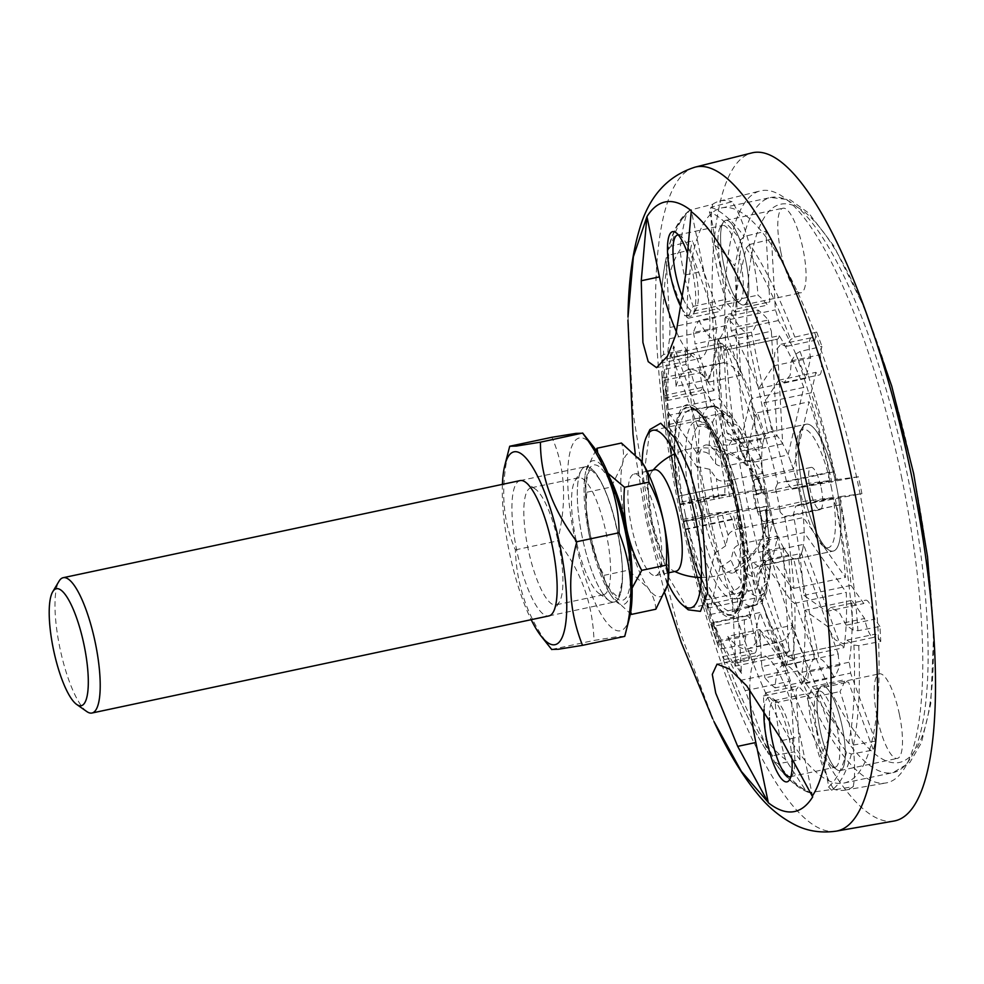 <?xml version="1.0" encoding="UTF-8"?>
<svg xmlns="http://www.w3.org/2000/svg" width="984" height="984" viewBox="0 0 984 984"><rect width="100%" height="100%" fill="white"/><g stroke="black" fill="none" stroke-linecap="round" stroke-linejoin="round"><path stroke-width="0.74" stroke-dasharray="4.92 3.69" d="M836.351 485.444A64.858 16.74 78 0 1 833.19 551.089A64.858 16.74 78 0 1 828.331 549.712A64.858 16.74 78 0 1 803.067 489.86A64.858 16.74 78 0 1 802.341 427.45A64.858 16.74 78 0 1 806.228 424.215A64.858 16.74 78 0 1 836.351 485.444A64.858 16.74 78 0 1 833.19 551.089A64.858 16.74 78 0 1 803.067 489.86A64.858 16.74 78 0 1 806.228 424.215A64.858 16.74 78 0 1 836.351 485.444M831.16 486.465A60.528 15.621 78 0 1 823.669 546.44A60.528 15.621 78 0 1 800.09 490.586A60.528 15.621 78 0 1 799.414 432.333A60.528 15.621 78 0 1 831.16 486.465M764.445 521.495A21.623 5.584 78 0 1 754.507 501.065A21.623 5.584 78 0 1 755.564 479.183A21.623 5.584 78 0 1 755.675 479.171A21.623 5.584 78 0 1 761.874 487.043A21.623 5.584 78 0 1 765.601 499.601A21.623 5.584 78 0 1 767.114 511.729A21.623 5.584 78 0 1 764.556 521.471A21.623 5.584 78 0 1 764.445 521.495M821.173 487.793A21.623 5.584 78 0 1 820.115 509.663A21.623 5.584 78 0 1 810.078 489.257A21.623 5.584 78 0 1 811.136 467.375A21.623 5.584 78 0 1 821.173 487.793M732.465 573.069A65.424 16.888 78 0 1 702.416 511.237A65.424 16.888 78 0 1 705.934 444.965A65.424 16.888 78 0 1 707.176 444.965A65.424 16.888 78 0 1 735.712 505.505A65.424 16.888 78 0 1 734.261 572.417A65.424 16.888 78 0 1 732.465 573.069M667.767 582.922A90.799 23.431 78 0 1 648.505 522.172A90.799 23.431 78 0 1 642.158 462.406M820.053 729.747A43.234 11.156 -102 0 0 836.892 769.648A43.234 11.156 -102 0 0 842.242 726.807A43.234 11.156 -102 0 0 819.574 688.136A43.234 11.156 -102 0 0 820.053 729.747A43.234 11.156 -102 0 0 840.139 770.57A43.234 11.156 -102 0 0 842.242 726.807A43.234 11.156 -102 0 0 822.169 685.983A43.234 11.156 -102 0 0 820.053 729.747M817.077 730.46A38.917 10.037 -102 0 0 832.23 766.376A38.917 10.037 -102 0 0 835.158 767.2A38.917 10.037 -102 0 0 837.052 727.816A38.917 10.037 -102 0 0 818.983 691.088A38.917 10.037 -102 0 0 816.646 693.019A38.917 10.037 -102 0 0 817.077 730.46M790.915 776.499A38.917 10.037 -102 0 0 792.538 774.814A38.917 10.037 -102 0 0 792.108 737.373A38.917 10.037 -102 0 0 776.954 701.457A38.917 10.037 -102 0 0 774.039 700.633A38.917 10.037 -102 0 0 769.414 717.889M792.034 759.611A43.234 11.156 -102 0 0 789.131 738.098A43.234 11.156 -102 0 0 772.292 698.185A43.234 11.156 -102 0 0 764.076 709.427M723.634 264.13A43.234 11.156 -102 0 0 740.472 304.031A43.234 11.156 -102 0 0 745.823 261.19A43.234 11.156 -102 0 0 723.154 222.532A43.234 11.156 -102 0 0 723.634 264.13A43.234 11.156 -102 0 0 743.719 304.954A43.234 11.156 -102 0 0 745.823 261.19A43.234 11.156 -102 0 0 725.737 220.367A43.234 11.156 -102 0 0 723.634 264.13M720.657 264.856A38.917 10.037 -102 0 0 735.811 300.76A38.917 10.037 -102 0 0 738.726 301.596A38.917 10.037 -102 0 0 740.62 262.211A38.917 10.037 -102 0 0 722.551 225.471A38.917 10.037 -102 0 0 720.226 227.415A38.917 10.037 -102 0 0 720.657 264.856M683.24 298.841A38.917 10.037 -102 0 0 693.781 311.141A38.917 10.037 -102 0 0 696.119 309.197A38.917 10.037 -102 0 0 695.676 271.756A38.917 10.037 -102 0 0 680.522 235.84A38.917 10.037 -102 0 0 678.357 234.967M681.777 308.361A43.234 11.156 -102 0 0 693.191 314.08A43.234 11.156 -102 0 0 692.711 272.482A43.234 11.156 -102 0 0 687.238 252.617M733.646 493.304A19.028 4.908 -102 0 0 729.759 485.37L678.222 496.317L679.083 500.93A19.028 4.908 -102 0 1 680.522 504.583L733.646 493.304L764.691 489.183L701.961 501.754A102.151 26.359 -102 0 0 703.621 510.229A102.151 26.359 -102 0 0 705.466 518.679L768.196 506.12L737.151 510.229A19.028 4.908 -102 0 1 736.672 518.74A194.561 50.209 -102 0 0 756.831 589.145L772.551 521.643L737.41 529.109C732.354 530.438 729.279 532.529 728.185 535.37L725.761 545.751A93.394 24.108 78 0 1 717.52 516.293M790.287 585.824A188.313 48.597 78 0 1 791.099 600.781L763.166 561.064A102.151 26.359 -102 0 0 762.354 546.108L790.287 585.824L793.891 588.37A194.561 50.209 78 0 0 784.592 516.526L780.558 512.59A19.028 4.908 -102 0 1 779.119 508.925L832.243 497.633L801.185 501.754L765.245 509.97A93.394 24.108 78 0 1 769.316 539.982L765.54 509.958L757.692 511.766A102.151 26.359 -102 0 0 756.032 503.279A102.151 26.359 -102 0 0 754.187 494.829L761.739 493.046L756.302 493.747L751.099 475.161L753.498 463.599A93.394 24.108 78 0 1 761.739 493.046L753.498 463.599C753.646 461.029 751.407 460.082 746.794 460.746L744.753 461.127A102.151 26.359 -102 0 0 739.488 446.748L741.542 446.379L748.172 447.929L738.025 428.224A93.394 24.108 78 0 1 748.234 449.221L745.909 460.93L752.944 462.394L788.073 454.928L803.793 387.413A194.561 50.209 -102 0 0 779.291 335.692L727.754 346.639A194.561 50.209 78 0 1 752.268 398.372L803.793 387.413M737.139 425.285L729.87 422.37L727.803 422.714A102.151 26.359 -102 0 0 722.207 414.756L724.286 414.412L731.038 416.613L716.18 406.527L722.994 413.329A93.394 24.108 78 0 1 732.428 420.266L733.375 437.572L734.95 441.422L741.961 443.366L777.102 435.9L771.382 331.227L738.689 338.164A19.028 4.908 78 0 1 735.565 326.959L768.258 320.009A194.561 50.209 -102 0 0 758.074 309.997L725.38 316.946A194.561 50.209 78 0 1 735.565 326.959M716.18 406.527L711.407 406.81A102.151 26.359 -102 0 0 708.96 406.773A102.151 26.359 -102 0 0 706.967 407.401L709.058 407.081C713.818 406.675 716.992 408.95 718.554 413.92L722.613 433.501C724.15 438.593 727.459 440.857 732.551 440.303L767.692 432.837L746.954 332.703L714.273 339.652A71.77 18.524 78 0 1 699.034 320.44L731.715 313.49A194.561 50.209 -102 0 0 726.106 325.593L693.425 332.531A194.561 50.209 78 0 1 699.034 320.44M693.425 332.531A19.028 4.908 78 0 1 694.987 343.957L727.668 337.008L764.457 437.572L729.316 445.039C724.175 445.666 720.559 443.833 718.492 439.541L712.416 422.911C710.091 418.581 706.635 416.736 702.035 417.364L699.944 417.708A102.151 26.359 -102 0 0 697.853 426.675L699.944 426.33C704.569 425.74 708.037 427.597 710.325 431.89L716.401 448.519C718.468 452.812 722.071 454.645 727.225 454.018L762.366 446.552L725.589 345.987A19.028 4.908 -102 0 1 725.429 346.024A19.028 4.908 -102 0 1 721.985 343.281A194.561 50.209 -102 0 0 719.636 398.569L761.739 458.421A64.858 16.74 -102 0 0 762.551 473.378L720.46 413.526A194.561 50.209 -102 0 0 729.759 485.37M761.739 458.421L726.598 465.887C721.444 466.699 717.779 465.949 715.602 463.612L709.132 454.411C706.992 452.148 703.474 451.361 698.579 452.062L696.487 452.456A102.151 26.359 -102 0 0 697.299 467.412L699.403 467.019L709.944 469.368L716.426 478.568C718.591 480.905 722.256 481.656 727.41 480.844L762.551 473.378M801.185 501.754A64.858 16.74 -102 0 0 799.574 493.267A64.858 16.74 -102 0 0 797.68 484.817L828.737 480.709A19.028 4.908 -102 0 1 829.204 472.197A194.561 50.209 -102 0 0 809.057 401.792L793.338 469.294A64.858 16.74 -102 0 0 788.073 454.928M764.691 489.183A64.858 16.74 -102 0 0 766.302 497.67A64.858 16.74 -102 0 0 768.196 506.12M764.457 437.572A64.858 16.74 -102 0 0 762.366 446.552M722.994 413.329L727.053 432.923L732.736 439.467L736.991 439.713L772.132 432.247A64.858 16.74 -102 0 0 769.463 432.037A64.858 16.74 -102 0 0 767.692 432.837M727.754 346.639L724.974 349.997A19.028 4.908 -102 0 1 724.212 350.439A19.028 4.908 -102 0 1 723.855 350.464L776.979 339.185L782.698 443.858A64.858 16.74 -102 0 0 777.102 435.9M782.698 443.858L747.557 451.324L739.808 448.372L738.025 428.224M793.338 469.294L758.197 476.76C753.277 477.548 750.903 476.625 751.075 473.981A73.505 18.967 78 0 1 756.61 493.722L797.68 484.817M734.679 663.511A19.028 4.908 -102 0 1 735.442 663.068A19.028 4.908 -102 0 1 735.786 663.044L788.91 651.752L783.178 547.079L748.049 554.546C743.08 556.058 740.497 559.146 740.288 563.82L741.235 581.126C740.804 585.923 738.357 588.973 733.892 590.265L731.838 590.806A102.151 26.359 -102 0 0 737.434 598.764L741.518 673.425A188.313 48.597 78 0 1 734.679 663.511L735.06 666.193A194.561 50.209 78 0 1 710.546 614.471L709.722 611.556A188.313 48.597 78 0 1 704.47 597.19L705.294 600.105A194.561 50.209 78 0 1 685.577 531.594A194.561 50.209 78 0 1 685.135 529.699L684.151 525.358A188.313 48.597 78 0 1 681.506 513.156A188.313 48.597 78 0 1 679.39 502.529A188.313 48.597 78 0 1 679.083 500.93M741.518 673.425L727.803 636.353L759.783 629.563L761.813 666.66L794.506 659.711A19.028 4.908 -102 0 1 797.618 670.928A194.561 50.209 -102 0 0 807.815 680.94L775.121 687.877A71.77 18.524 78 0 1 781.8 665.762L814.481 658.813A71.77 18.524 -102 0 0 807.815 680.94M791.099 600.781L794.703 603.327A194.561 50.209 78 0 1 792.354 658.604L788.43 656.402A188.313 48.597 78 0 1 785.945 667.533L760.497 632.023A142.68 36.826 78 0 1 747.926 648.764A142.68 36.826 78 0 1 727.803 636.353M754.187 494.829L775.613 491.988A19.028 4.908 -102 0 1 775.503 488.15A188.313 48.597 78 0 1 778.135 500.352A188.313 48.597 78 0 1 780.558 512.59M893.989 821.037A341.559 88.154 78 0 1 736.167 498.396A341.559 88.154 78 0 1 751.997 152.877M688.259 609.822L668.468 577.005L651.961 521.299L645.16 465.912L649.944 429.504M791.407 360.833L820.004 354.744L821.935 346.442L800.078 351.485L795.896 353.957L791.407 360.833L790.164 375.248L784.174 382.432L778.738 380.242L763.99 402.825A211.855 54.674 78 0 1 786.56 481.865L792.181 489.171L858.417 476.773A301.129 77.724 78 0 1 860.201 485.235A301.129 77.724 78 0 1 861.923 493.697L795.687 506.096L793.375 514.755A211.855 54.674 78 0 1 803.866 595.394L826.609 611.421L830.447 607.682L839.057 612.06L846.154 625.197L853.079 630.067L857.913 630.732L879.93 626.476A301.129 77.724 78 0 1 880.754 641.433L858.737 645.689L853.891 645.024L846.966 640.154L843.325 643.844L834.949 639.661L827.433 626.377L804.691 610.351A211.855 54.674 78 0 1 801.985 672.244L805.342 682.724L848.675 743.191L853.448 745.036L875.452 741.087A301.129 77.724 78 0 1 873.361 750.054L851.369 754.015L846.584 752.157L830.902 730.276A268.989 69.421 78 0 1 820.508 754.839C825.01 767.385 827.667 778.073 828.479 786.917L831.677 790.226L853.226 786.659A301.129 77.724 78 0 1 844.826 790.164A301.129 77.724 78 0 1 833.78 789.229L809.069 792.637L805.379 789.967L785.515 759.476A268.989 69.421 78 0 1 765.761 738.91L774.629 762.489C786.327 778.43 797.815 788.479 809.082 792.637M805.379 789.967A297.131 76.691 78 0 1 774.224 761.751L778.184 763.707L799.98 759.783A301.129 77.724 78 0 1 794.383 751.825L772.588 755.749L768.627 753.793L745.257 690.682L740.337 680.411A211.855 54.674 78 0 1 712.834 622.528L718.049 640.867C723.867 657.472 725.368 662.724 722.539 656.635L724.15 662.293C738.603 700.546 753.535 731.26 768.947 754.421L768.627 753.793A297.131 76.691 78 0 1 724.126 662.22L727.533 663.068L749.193 658.862A301.129 77.724 78 0 1 743.941 644.495L722.281 648.702L718.861 647.841L717.274 642.257C711.826 625.713 710.325 620.461 712.797 626.5L707.582 608.149A211.855 54.674 78 0 1 685.885 532.898A211.855 54.674 78 0 1 685.012 529.109L682.933 519.466L707.459 514.165A301.129 77.724 78 0 1 705.676 505.702A301.129 77.724 78 0 1 703.954 497.228L679.427 502.529L679.698 504.066L678.197 496.219A211.855 54.674 78 0 1 667.706 415.58L664.926 395.31L664.876 398.249L700.153 390.746A19.028 4.908 -102 0 0 702.096 387.413L714.851 405.556A211.855 54.674 -102 0 0 725.343 486.207A19.028 4.908 -102 0 0 724.95 494.448L703.954 497.228M901.455 476.502A302.642 78.105 78 0 1 885.994 782.956A302.642 78.105 78 0 1 746.143 497.068A302.642 78.105 78 0 1 760.177 190.921A302.642 78.105 78 0 1 901.455 476.502M713.966 721.543L677.767 625.984L649.809 517.375L633.118 413.169L628.001 316.934M740.534 240.059L744.187 236.48L765.909 231.154L769.771 301.916A19.028 4.908 -102 0 0 769.414 301.94A19.028 4.908 -102 0 0 767.52 305.089A211.855 54.674 -102 0 0 757.926 295.151A71.77 18.524 -102 0 0 732.096 201.708L710.952 207.267L709.378 211.831C712.231 220.65 714.101 231.83 714.987 245.348A268.989 69.421 78 0 1 734.74 265.914L740.534 240.059A297.131 76.691 78 0 0 709.378 211.831M671.002 246.172L668.173 249.641L669.6 274.548A268.989 69.421 78 0 1 680.005 249.985C681.383 236.197 683.474 224.5 686.291 214.881L689.157 210.711L690.694 209.949L712.65 204.278A71.77 18.524 -102 0 0 725.872 299.394A211.855 54.674 -102 0 0 720.792 311.288A19.028 4.908 -102 0 0 717.52 308.816A19.028 4.908 -102 0 0 717.373 308.853L692.515 240.883L671.002 246.172A300.329 77.515 78 0 1 690.694 209.949M689.157 210.711C679.895 217.722 672.933 230.379 668.271 248.669L668.173 249.641A297.131 76.691 78 0 1 686.291 214.881M663.634 354.498L660.867 356.774L661.715 362.948L661.937 359.972L692.244 353.527A19.028 4.908 -102 0 0 690.313 356.86L685.135 349.504L663.634 354.498A300.329 77.515 78 0 1 668.911 255.139L690.424 249.85L715.282 317.832A19.028 4.908 -102 0 0 716.733 328.717A211.855 54.674 -102 0 0 714.04 390.599L701.272 372.456A19.028 4.908 -102 0 0 692.244 353.527M660.854 356.675L660.867 356.774A297.131 76.691 78 0 1 666.082 258.62L666.143 257.796C660.879 283.761 659.108 316.713 660.854 356.675M690.313 356.86L661.715 362.948C662.011 356.725 662.81 362.53 664.102 380.353L666.881 400.623A211.855 54.674 78 0 1 669.587 338.742L670.03 327.451L666.082 258.62L668.911 255.139M702.096 387.413L664.926 395.31C664.926 401.226 664.139 395.433 662.527 377.905L661.679 371.657C664.212 410.328 669.587 451.189 677.804 494.239L677.804 494.239A297.131 76.691 78 0 1 661.691 371.731L664.458 369.455L685.946 364.461L691.125 371.817A19.028 4.908 -102 0 0 700.153 390.746M685.885 532.898L687.385 539.343C696.438 577.989 706.93 614.176 718.886 647.903L718.861 647.841A297.131 76.691 78 0 1 687.385 539.343L687.385 539.343A297.131 76.691 78 0 1 682.933 519.466M749.783 244.438L746.13 248.005L730.116 319.48L731.235 330.575A211.855 54.674 78 0 1 758.738 388.459L773.473 365.863L774.974 351.337L780.902 344.228L786.154 346.454L790.644 339.578L794.826 337.118L816.683 332.075L814.752 340.378A19.028 4.908 -102 0 0 811.37 337.746A19.028 4.908 -102 0 0 810.656 357.967L805.884 378.434A211.855 54.674 -102 0 0 778.381 320.55A19.028 4.908 -102 0 0 775.367 309.874L771.505 239.112L749.783 244.438A300.329 77.515 78 0 1 794.826 337.118M746.598 615.972L711.481 623.426L712.797 626.5L749.968 618.604A19.028 4.908 -102 0 0 746.598 615.972A19.028 4.908 -102 0 0 745.872 636.181L743.941 644.495M754.507 653.179L724.039 659.661L722.539 656.635L751.136 650.559A19.028 4.908 -102 0 0 754.507 653.179A19.028 4.908 -102 0 0 755.22 632.97L759.992 612.503A211.855 54.674 -102 0 0 787.495 670.387A19.028 4.908 -102 0 0 790.509 681.063L794.383 751.825M669.6 274.548L684.692 315.803A19.028 4.908 78 0 1 684.839 315.753A19.028 4.908 78 0 1 688.111 318.226A211.855 54.674 78 0 1 693.179 306.344A71.77 18.524 78 0 1 680.005 249.985M714.987 245.348A71.77 18.524 78 0 1 725.233 302.1A211.855 54.674 78 0 1 734.827 312.039A19.028 4.908 78 0 1 736.733 308.89A19.028 4.908 78 0 1 737.09 308.865L734.74 265.914M785.515 759.476A71.77 18.524 78 0 1 775.269 702.724A211.855 54.674 78 0 1 765.675 692.785A19.028 4.908 78 0 1 763.769 695.946A19.028 4.908 78 0 1 763.424 695.971L765.761 738.91M830.902 730.276L815.822 689.021A19.028 4.908 78 0 1 815.662 689.071A19.028 4.908 78 0 1 812.403 686.598A211.855 54.674 78 0 1 807.323 698.48A71.77 18.524 78 0 1 820.508 754.839M678.222 496.317A194.561 50.209 78 0 1 668.923 424.473L669.366 427.683A188.313 48.597 78 0 1 668.542 412.726L668.111 409.516A194.561 50.209 78 0 1 670.448 354.24L721.985 343.281M668.111 409.516L719.636 398.569M670.448 354.24L671.223 357.118A19.028 4.908 -102 0 0 672.318 357.315A19.028 4.908 -102 0 0 672.466 357.278L725.589 345.987M685.135 529.699L736.672 518.74M705.294 600.105L756.831 589.145M735.06 666.193L786.585 655.246A19.028 4.908 -102 0 1 788.553 651.777A19.028 4.908 -102 0 1 788.91 651.752M670.03 327.451L715.282 317.832M669.587 338.742L716.733 328.717M666.881 400.623L714.04 390.599M664.102 380.353L701.272 372.456M662.527 377.905L691.125 371.817M667.706 415.58L714.851 405.556M678.197 496.219L725.343 486.207M679.698 504.066L724.95 494.448M707.459 514.165L728.455 511.385A19.028 4.908 -102 0 0 732.158 519.085A211.855 54.674 -102 0 0 754.74 598.137L749.968 618.604M683.204 521.003L728.455 511.385M685.012 529.109L732.158 519.085M707.582 608.149L754.74 598.137M717.274 642.257L745.872 636.181M749.193 658.862L751.136 650.559M718.049 640.867L755.22 632.97M712.834 622.528L759.992 612.503M740.337 680.411L787.495 670.387M745.257 690.682L790.509 681.063M875.452 741.087L850.594 673.105A19.028 4.908 -102 0 0 849.143 662.22A211.855 54.674 -102 0 0 851.836 600.338L864.604 618.481A19.028 4.908 -102 0 0 873.632 637.398A19.028 4.908 -102 0 0 875.563 634.065L880.754 641.433M805.342 682.724L850.594 673.105M801.985 672.244L849.143 662.22M804.691 610.351L851.836 600.338M827.433 626.377L864.604 618.481M846.966 640.154L875.563 634.065M879.93 626.476L874.751 619.108A19.028 4.908 -102 0 0 865.723 600.191A19.028 4.908 -102 0 0 863.78 603.524L851.025 585.382A211.855 54.674 -102 0 0 840.533 504.731A19.028 4.908 -102 0 0 840.939 496.489L861.923 493.697M846.154 625.197L874.751 619.108M826.609 611.421L863.78 603.524M803.866 595.394L851.025 585.382M793.375 514.755L840.533 504.731M795.687 506.096L840.939 496.489M858.417 476.773L837.433 479.552A19.028 4.908 -102 0 0 833.719 471.84A211.855 54.674 -102 0 0 811.148 392.8L815.908 372.333A19.028 4.908 -102 0 0 819.278 374.966A19.028 4.908 -102 0 0 820.004 354.744M792.181 489.171L837.433 479.552M786.56 481.865L833.719 471.84M763.99 402.825L811.148 392.8M778.738 380.242L815.908 372.333M786.154 346.454L814.752 340.378M773.473 365.863L810.656 357.967M758.738 388.459L805.884 378.434M731.235 330.575L778.381 320.55M730.116 319.48L775.367 309.874M792.354 658.604L843.891 647.656A194.561 50.209 -102 0 0 846.24 592.368L804.149 532.516L769.008 539.982L763.19 544.349L770.128 554.939A93.394 24.108 78 0 1 768.934 577.448L762.858 560.831L762.489 557.67L768.381 551.852L803.51 544.386L840.299 644.951A19.028 4.908 -102 0 1 840.447 644.901A19.028 4.908 -102 0 1 843.891 647.656M794.703 603.327L846.24 592.368M788.43 656.402A19.028 4.908 -102 0 0 787.335 656.193A19.028 4.908 -102 0 0 787.175 656.242L840.299 644.951M784.592 516.526L836.117 505.567A19.028 4.908 -102 0 1 832.243 497.633M793.891 588.37L845.428 577.411A194.561 50.209 -102 0 0 836.117 505.567M752.268 398.372L749.931 401.952A188.313 48.597 78 0 1 755.183 416.318L757.52 412.739A194.561 50.209 78 0 1 777.68 483.144L829.204 472.197M757.52 412.739L809.057 401.792M775.503 488.15L777.68 483.144M775.613 491.988L828.737 480.709M684.151 525.358A19.028 4.908 -102 0 0 684.028 521.52L737.151 510.229M710.546 614.471L762.083 603.524A194.561 50.209 -102 0 0 786.585 655.246M668.923 424.473L720.46 413.526M776.979 339.185A19.028 4.908 -102 0 0 777.323 339.16A19.028 4.908 -102 0 0 779.291 335.692M697.853 426.675L672.466 357.278M705.466 518.679L684.028 521.52M704.47 597.19L714.901 552.393A102.151 26.359 -102 0 0 720.153 566.759L722.231 566.255L731.026 560.117L733.437 549.736C734.531 546.895 737.606 544.804 742.662 543.476L777.803 536.009L762.083 603.524M725.761 545.751L716.979 551.889L714.901 552.393M720.153 566.759L709.722 611.556M735.786 663.044L731.838 590.806M770.128 554.939L770.607 556.28L765.195 560.572L763.166 561.064M807.089 672.293A194.561 50.209 78 0 1 801.48 684.397L834.161 677.447A194.561 50.209 -102 0 0 839.77 665.344L807.089 672.293A19.028 4.908 78 0 1 805.515 660.867L838.208 653.929L801.431 553.365L766.29 560.831L760.767 565.222L760.767 569.798L766.844 586.427L766.954 590.695L761.739 595.271L759.709 595.812A102.151 26.359 -102 0 0 761.801 586.833L763.83 586.304L769.267 580.732L768.934 577.448M761.801 586.833L787.175 656.242M762.379 529.577L760.115 510.659A73.505 18.967 78 0 1 762.834 530.77L762.379 529.577L768.184 525.025L803.325 517.559L845.428 577.411M779.119 508.925L757.692 511.766M769.316 539.982L762.834 530.77M769.771 541.188L764.371 545.616L762.354 546.108M697.299 467.412L669.366 427.683M680.522 504.583L701.961 501.754M748.234 449.221L748.172 447.929M739.488 446.748L749.931 401.952M723.855 350.464L727.803 422.714M668.542 412.726L696.487 452.456M755.183 416.318L744.753 461.127M731.715 313.49A71.77 18.524 -102 0 0 746.954 332.703M725.233 302.1L757.926 295.151M693.179 306.344L725.872 299.394M688.111 318.226L720.792 311.288M684.692 315.803L717.373 308.853M737.09 308.865L769.771 301.916M734.827 312.039L767.52 305.089M725.38 316.946A71.77 18.524 78 0 1 718.701 339.062L751.395 332.125A71.77 18.524 -102 0 0 758.074 309.997M706.967 407.401L698.726 367.622L719.156 363.281A142.68 36.826 -102 0 0 708.025 379.603L694.987 343.957M714.273 339.652L719.156 363.281M671.223 357.118A188.313 48.597 78 0 1 673.708 345.974L687.595 383.944L708.025 379.603M673.708 345.974L676.033 386.392L687.595 383.944L699.944 417.708M722.207 414.756L720.288 379.615L740.718 375.273L738.689 338.164M732.428 420.266L731.038 416.613M751.395 332.125L772.132 432.247M740.718 375.273A142.68 36.826 -102 0 0 723.597 362.69L718.701 339.062M723.597 362.69L703.166 367.032L711.407 406.81M727.668 337.008A19.028 4.908 -102 0 0 726.106 325.593M768.258 320.009A19.028 4.908 -102 0 0 771.382 331.227M775.121 687.877A194.561 50.209 78 0 1 764.937 677.878L797.618 670.928M799.98 759.783L796.105 689.021A19.028 4.908 -102 0 0 796.462 688.997A19.028 4.908 -102 0 0 798.368 685.836A211.855 54.674 -102 0 0 807.962 695.786A71.77 18.524 -102 0 0 833.78 789.229M763.424 695.971L796.105 689.021M775.269 702.724L807.962 695.786M765.675 692.785L798.368 685.836M853.226 786.659A71.77 18.524 -102 0 0 840.004 691.531A211.855 54.674 -102 0 0 845.084 679.649A19.028 4.908 -102 0 0 848.356 682.121A19.028 4.908 -102 0 0 848.503 682.084L873.361 750.054M807.323 698.48L840.004 691.531M812.403 686.598L845.084 679.649M815.822 689.021L848.503 682.084M801.48 684.397A71.77 18.524 78 0 0 786.241 665.172L818.922 658.222A71.77 18.524 -102 0 1 834.161 677.447M761.813 666.66A19.028 4.908 78 0 1 764.937 677.878M737.434 598.764L739.488 598.223C743.966 596.894 746.413 593.844 746.831 589.084L745.884 571.778C746.093 567.104 748.676 564.016 753.646 562.504L788.774 555.038L794.506 659.711M814.481 658.813L793.756 558.691L758.615 566.157C753.732 567.731 751.591 571.15 752.206 576.427L756.265 596.009C756.757 601.249 754.765 604.631 750.275 606.144L748.246 606.697A102.151 26.359 -102 0 0 751.419 606.587A102.151 26.359 -102 0 0 752.674 606.107L756.167 605.012L760.706 595.418L756.647 575.837L760.029 566.907L763.055 565.566L798.184 558.1L818.922 658.222M759.783 629.563A142.68 36.826 -102 0 0 776.905 642.134L781.8 665.762M776.905 642.134L756.475 646.476L748.246 606.697M805.515 660.867L792.489 625.234L772.059 629.576L759.709 595.812M752.674 606.107L760.915 645.885L781.345 641.543A142.68 36.826 -102 0 0 792.489 625.234M786.241 665.172L781.345 641.543M838.208 653.929A19.028 4.908 -102 0 0 839.77 665.344M756.475 646.476A142.68 36.826 -102 0 0 759.476 646.316A142.68 36.826 -102 0 0 760.915 645.885M785.945 667.533L772.059 629.576L760.497 632.023M718.123 340.083L708.738 382.063L720.288 379.615L718.123 340.083A188.313 48.597 78 0 1 724.974 349.997M703.166 367.032A142.68 36.826 -102 0 0 700.165 367.192A142.68 36.826 -102 0 0 698.726 367.622M685.946 364.461A301.129 77.724 78 0 1 685.135 349.504M690.424 249.85A301.129 77.724 78 0 1 692.515 240.883M712.65 204.278A301.129 77.724 78 0 1 719.636 201.08A301.129 77.724 78 0 1 732.096 201.708M765.909 231.154A301.129 77.724 78 0 1 771.505 239.112M816.683 332.075A301.129 77.724 78 0 1 821.935 346.442M772.551 521.643A64.858 16.74 -102 0 0 777.803 536.009M783.178 547.079A64.858 16.74 -102 0 0 788.774 555.038M793.756 558.691A64.858 16.74 -102 0 0 796.425 558.9A64.858 16.74 -102 0 0 798.184 558.1M801.431 553.365A64.858 16.74 -102 0 0 803.51 544.386M804.149 532.516A64.858 16.74 -102 0 0 803.325 517.559M676.033 386.392A142.68 36.826 78 0 1 688.615 369.652A142.68 36.826 78 0 1 708.738 382.063M812.698 796.88L800.226 736.622A86.469 22.312 -102 0 0 760.066 654.987A86.469 22.312 -102 0 0 749.759 689.575M676.561 332.137A86.469 22.312 -102 0 0 699.587 358.533A86.469 22.312 -102 0 0 703.794 271.006L691.321 210.748M642.392 479.946A51.881 13.395 78 0 1 660.362 535.763A51.881 13.395 78 0 1 655.627 575.566A51.881 13.395 78 0 1 647.3 569.687A51.881 13.395 78 0 1 629.329 513.869A51.881 13.395 78 0 1 634.065 474.067A51.881 13.395 78 0 1 642.392 479.946M676.057 571.224A51.881 13.395 78 0 1 673.216 570.745A51.881 13.395 78 0 1 667.73 565.345A51.881 13.395 78 0 1 648.493 496.6A51.881 13.395 78 0 1 652.084 471.311A51.881 13.395 78 0 1 654.495 469.725M603.18 594.188A69.175 17.86 78 0 1 579.219 519.773A69.175 17.86 78 0 1 585.529 466.699A69.175 17.86 78 0 1 596.636 474.534A69.175 17.86 78 0 1 620.584 548.961A69.175 17.86 78 0 1 614.287 602.024A69.175 17.86 78 0 1 603.18 594.188M86.789 711.555A69.175 17.86 78 0 1 80.873 705.184A69.175 17.86 78 0 1 58.339 639.821A69.175 17.86 78 0 1 59.077 581.138M607.94 473.292L604.594 469.061A73.505 18.967 78 0 1 609.711 477.658M631.925 582.184A73.505 18.967 78 0 1 630.412 593.696L632.109 588.088M595.861 450.02L585.738 471.557A73.505 18.967 78 0 1 585.947 470.721A73.505 18.967 78 0 1 604.594 469.061L597.743 452.911M630.719 611.851L630.412 593.696A73.505 18.967 78 0 1 613.032 598.186A73.505 18.967 78 0 1 611.556 596.193L630.4 613.659M589.219 535.124A73.505 18.967 78 0 1 585.738 471.557C584.188 479.626 584.558 486.526 586.821 492.258C585.615 506.157 586.415 520.438 589.219 535.124C592.749 550.413 597.682 563.82 604.028 575.357C604.434 582.319 606.943 589.268 611.556 596.193A73.505 18.967 78 0 1 589.219 535.124M586.821 492.258L611.175 487.08L622.515 463.747C624.065 455.678 623.696 448.778 621.433 443.046M604.028 575.357L628.382 570.179C629.6 556.28 628.788 542 625.984 527.313C622.466 512.024 617.522 498.617 611.175 487.08M655.848 609.219C655.442 602.245 652.933 595.308 648.321 588.383L628.382 570.179M666.955 586.808A73.505 18.967 78 0 1 648.321 588.383A73.505 18.967 78 0 1 625.984 527.313A73.505 18.967 78 0 1 622.515 463.747A73.505 18.967 78 0 1 639.883 459.257L639.797 459.147M520.499 480.524A69.175 17.86 -102 0 0 516.784 550.609A69.175 17.86 -102 0 0 548.555 615.984M531.249 487.818A59.815 15.437 -102 0 0 530.942 487.867A59.815 15.437 -102 0 0 528.15 548.998A59.815 15.437 -102 0 0 555.505 604.939A59.815 15.437 -102 0 0 555.812 604.889A59.815 15.437 -102 0 0 559.392 601.9A59.815 15.437 -102 0 0 558.481 543.168A59.815 15.437 -102 0 0 535.431 489.134A59.815 15.437 -102 0 0 531.249 487.818M578.924 477.683A59.815 15.437 -102 0 0 578.629 477.732A59.815 15.437 -102 0 0 575.037 480.721A59.815 15.437 -102 0 0 575.96 539.453A59.815 15.437 -102 0 0 599.01 593.487A59.815 15.437 -102 0 0 603.18 594.803A59.815 15.437 -102 0 0 603.487 594.754A59.815 15.437 -102 0 0 606.279 533.623A59.815 15.437 -102 0 0 578.924 477.683M585.874 466.637A69.175 17.86 -102 0 0 581.384 470.155A69.175 17.86 -102 0 0 582.442 538.076A69.175 17.86 -102 0 0 609.096 600.56A69.175 17.86 -102 0 0 613.93 602.085A69.175 17.86 -102 0 0 617.657 532.012A69.175 17.86 -102 0 0 585.874 466.637M593.254 446.441A98.572 25.436 -102 0 0 579.92 437.855A98.572 25.436 -102 0 0 574.607 537.719A98.572 25.436 -102 0 0 619.883 630.867A98.572 25.436 -102 0 0 629.588 617.399M624.717 636.377L618.112 636.55L593.979 640.449C592.737 602.995 580.609 569.81 557.571 540.905C567.141 502.012 565.246 467.462 551.901 437.277M509.712 446.244C500.143 485.137 502.024 519.675 515.382 549.871C516.612 587.325 528.752 620.51 551.79 649.415L551.778 649.588M551.79 649.415L593.979 640.449M515.382 549.871L557.571 540.905M502.418 484.362A98.572 25.436 -102 0 0 531.176 619.686M780.841 251.978A43.234 11.156 -102 0 0 800.914 292.802A43.234 11.156 -102 0 0 803.018 249.038A43.234 11.156 -102 0 0 782.944 208.214A43.234 11.156 -102 0 0 780.841 251.978M899.45 714.655A43.234 11.156 78 0 1 897.334 758.406A43.234 11.156 78 0 1 877.261 717.594A43.234 11.156 78 0 1 879.364 673.831A43.234 11.156 78 0 1 899.45 714.655M707.508 505.456A293.995 75.879 78 0 1 721.826 207.895A293.995 75.879 78 0 1 858.368 485.481A293.995 75.879 78 0 1 844.051 783.043A293.995 75.879 78 0 1 707.508 505.456M799.574 493.267A64.858 16.74 78 0 1 796.425 558.9A64.858 16.74 78 0 1 766.302 497.67A64.858 16.74 78 0 1 769.463 432.037A64.858 16.74 78 0 1 799.574 493.267M741.382 506.071A86.469 22.312 78 0 1 736.733 593.672A86.469 22.312 78 0 1 697.016 511.951A86.469 22.312 78 0 1 701.666 424.35A86.469 22.312 78 0 1 741.382 506.071M738.406 506.797A90.799 23.431 78 0 1 733.99 598.69A90.799 23.431 78 0 1 691.826 512.971A90.799 23.431 78 0 1 696.241 421.066A90.799 23.431 78 0 1 738.406 506.797M685.258 514.103A103.148 26.617 78 0 1 690.645 409.639A103.148 26.617 78 0 1 738.184 507.092A103.148 26.617 78 0 1 733.523 611.408A103.148 26.617 78 0 1 685.258 514.103M746.794 460.746A102.029 26.334 78 0 1 756.216 494.398M729.87 422.37A102.029 26.334 78 0 1 741.542 446.379M713.498 406.49A102.029 26.334 78 0 1 724.286 414.412M702.035 417.364A102.029 26.334 78 0 1 709.058 407.081M698.579 452.062A102.029 26.334 78 0 1 699.944 426.33M704.052 501.311A102.029 26.334 78 0 1 699.403 467.019M729.562 496.649A64.858 16.74 78 0 1 727.41 480.844M726.598 465.887A64.858 16.74 78 0 1 727.225 454.018M729.316 445.039A64.858 16.74 78 0 1 732.551 440.303M736.991 439.713A64.858 16.74 78 0 1 741.961 443.366M747.557 451.324A64.858 16.74 78 0 1 752.944 462.394M758.197 476.76A64.858 16.74 78 0 1 762.538 492.283M736.524 507.498A105.743 27.294 78 0 1 730.829 614.619A105.743 27.294 78 0 1 682.269 514.693A105.743 27.294 78 0 1 687.951 407.573A105.743 27.294 78 0 1 736.524 507.498M737.569 507.338A108.732 28.056 78 0 1 733.055 617.177A108.732 28.056 78 0 1 684.064 525.112A108.732 28.056 78 0 1 681.777 514.73A108.732 28.056 78 0 1 680.559 508.593A108.732 28.056 78 0 1 688.443 404.522A108.732 28.056 78 0 1 737.569 507.338M736.721 507.473A106.493 27.491 78 0 1 730.989 615.357A106.493 27.491 78 0 1 682.072 514.718A106.493 27.491 78 0 1 687.804 406.835A106.493 27.491 78 0 1 736.721 507.473M836.351 831.123A339.443 87.601 78 0 1 679.501 510.475A339.443 87.601 78 0 1 695.245 167.095M839.967 498.359A300.329 77.515 78 0 1 857.913 630.732M858.737 645.689A300.329 77.515 78 0 1 853.448 745.036M851.369 754.015A300.329 77.515 78 0 1 831.677 790.226M811.419 792.919A300.329 77.515 78 0 1 778.184 763.707M772.588 755.749A300.329 77.515 78 0 1 727.533 663.068M722.281 648.702A300.329 77.515 78 0 1 685.909 518.765M710.952 207.267A300.329 77.515 78 0 1 744.187 236.48M682.404 501.828A300.329 77.515 78 0 1 664.458 369.455M679.427 502.529A297.131 76.691 78 0 1 677.804 494.239L678.972 500.352M846.584 752.157A297.131 76.691 78 0 1 828.479 786.917M853.891 645.024A297.131 76.691 78 0 1 848.675 743.191M835.342 499.269A297.131 76.691 78 0 1 853.079 630.067M800.078 351.485A300.329 77.515 78 0 1 836.461 481.422M795.896 353.957A297.131 76.691 78 0 1 831.824 482.344M746.13 248.005A297.131 76.691 78 0 1 790.644 339.578M715.602 463.612A73.505 18.967 78 0 1 716.401 448.519M727.053 432.923A73.505 18.967 78 0 1 733.375 437.572M738.972 445.518A73.505 18.967 78 0 1 745.823 459.614M719.144 498.691A73.505 18.967 78 0 1 716.426 478.568M766.044 509.22A64.858 16.74 78 0 1 768.184 525.025M763.658 545.726A73.505 18.967 78 0 1 762.858 560.831M769.008 539.982A64.858 16.74 78 0 1 768.381 551.852M760.767 569.798A73.505 18.967 78 0 1 756.647 575.837M766.29 560.831A64.858 16.74 78 0 1 763.055 565.566M758.615 566.157A64.858 16.74 78 0 1 753.646 562.504M752.206 576.427A73.505 18.967 78 0 1 745.884 571.778M748.049 554.546A64.858 16.74 78 0 1 742.662 543.476M740.288 563.82A73.505 18.967 78 0 1 733.437 549.736M737.41 529.109A64.858 16.74 78 0 1 733.068 513.587M728.185 535.37A73.505 18.967 78 0 1 722.662 515.616M718.492 439.541A73.505 18.967 78 0 1 722.613 433.501M709.132 454.411A93.394 24.108 78 0 1 710.325 431.89M714.015 499.368A93.394 24.108 78 0 1 709.944 469.368M766.844 586.427A93.394 24.108 78 0 1 760.706 595.418M756.265 596.009A93.394 24.108 78 0 1 746.831 589.084M741.235 581.126A93.394 24.108 78 0 1 731.026 560.117M712.416 422.911A93.394 24.108 78 0 1 718.554 413.92M759.722 511.323A102.029 26.334 78 0 1 764.371 545.616M765.195 560.572A102.029 26.334 78 0 1 763.83 586.304M761.739 595.271A102.029 26.334 78 0 1 754.716 605.554M750.275 606.144A102.029 26.334 78 0 1 739.488 598.223M733.892 590.265A102.029 26.334 78 0 1 722.231 566.255M716.979 551.889A102.029 26.334 78 0 1 707.558 518.236M782.046 740.485L800.226 736.622M685.627 274.868L703.794 271.006M630.375 563.082A69.175 17.86 78 0 1 611.347 592.454A69.175 17.86 78 0 1 585.689 500.807A69.175 17.86 78 0 1 604.803 472.8A69.175 17.86 78 0 1 616.058 495.727M756.536 495.038A293.995 75.879 78 0 1 770.853 197.477A293.995 75.879 78 0 1 907.396 475.051A293.995 75.879 78 0 1 893.078 772.625A293.995 75.879 78 0 1 756.536 495.038M766.93 493.009A285.348 73.64 78 0 1 782.28 203.946A285.348 73.64 78 0 1 913.349 473.612A285.348 73.64 78 0 1 897.998 762.686A285.348 73.64 78 0 1 766.93 493.009M823.669 546.44L828.331 549.712M764.556 521.471L820.115 509.663M652.933 430.279L696.241 421.066C697.717 420.303 700.559 420.857 704.765 422.739L712.81 430.242L721.223 443.907C729.55 460.623 736.315 481.348 741.53 506.071C748.984 542.873 748.959 570.708 745.454 583.34C740.718 595.172 736.905 600.289 733.99 598.69L690.682 607.891M832.23 766.376L836.892 769.648M790.214 776.757L835.158 767.2M792.538 774.814L789.611 779.697M735.811 300.76L740.472 304.031M693.781 311.141L738.726 301.596M696.119 309.197L693.191 314.08M708.96 406.773L690.645 409.639C700.091 404.559 726.155 452 736.438 507.51C742.871 539.49 745.085 566.231 743.08 587.731C738.91 614.065 734.187 610.363 733.523 611.408L751.419 606.587M769.463 432.037L806.228 424.215L769.463 432.037M679.39 502.529L685.577 531.594M844.826 790.164L885.994 782.956M672.318 357.315L725.429 346.024M735.442 663.068L788.553 651.777M843.325 643.844L873.632 637.398M830.447 607.682L865.723 600.191M784.174 382.432L819.278 374.966M780.902 344.228L811.37 337.746M787.335 656.193L840.447 644.901M724.212 350.439L777.323 339.16M684.839 315.753L717.52 308.816M736.733 308.89L769.414 301.94M763.769 695.946L796.462 688.997M815.662 689.071L848.356 682.121M747.926 648.764L759.476 646.316M688.615 369.652L700.165 367.192M732.736 439.467L734.95 441.422M739.808 448.372L745.909 460.942M762.489 557.67L763.19 544.349M760.029 566.907L760.767 565.222M770.595 556.28L769.267 580.732M766.942 590.695C765.134 597.103 761.542 601.876 756.167 605.012M717.274 664.077L760.066 654.987M656.808 367.622L699.587 358.533M635.27 454.104L646.23 520.155L664.815 593.18M719.636 201.08L760.177 190.921M796.425 558.9L833.19 551.089L796.425 558.9M680.522 235.84L675.873 232.581M677.607 235.016L722.551 225.471M720.226 227.415L723.154 222.532M776.954 701.457L772.292 698.185M774.039 700.633L818.983 691.088M816.646 693.019L819.574 688.136M734.261 572.417A69.175 69.175 0 0 0 767.114 511.729M761.874 487.043A69.175 69.175 0 0 0 707.176 444.965M755.564 479.183L811.136 467.375M799.414 432.333L802.341 427.45M590.511 470.057C591.31 471.041 588.604 465.875 586.021 484.768C584.963 499.06 586.612 516.575 590.966 537.326L597.632 561.987C601.913 574.779 606.292 584.398 610.793 590.831L617.522 596.919C618.087 599.502 619.563 594.619 621.949 582.282C625.172 554.189 610.978 494.116 597.177 476.158C588.051 465.739 591.544 471.68 590.511 470.057M655.627 575.566L668.776 572.774M673.216 570.745A64.858 64.858 0 0 0 674.766 571.495M701.395 577.51A64.858 64.858 0 0 0 766.807 509.122A64.858 64.858 0 0 0 675.086 453.673M548.912 615.923L614.287 602.024M520.155 480.586L585.529 466.699M653.204 469.995A64.858 64.858 0 0 0 652.084 471.311M634.065 474.067L647.201 471.274M578.629 477.732L530.942 487.867M599.01 593.487L609.096 600.56M575.037 480.721L581.384 470.155M603.487 594.754L555.812 604.889M535.431 489.134L525.333 482.062M559.392 601.9L553.057 612.466M743.719 304.954L800.914 292.802M840.139 770.57L897.334 758.406M721.826 207.895L770.853 197.477L790.275 199.9L808.7 213.048L833.62 245.582L864.592 308.25M844.051 783.043L893.078 772.625L909.905 762.428L921.418 742.76L930.79 703.621L933.668 633.315M822.169 685.983L879.364 673.831M725.737 220.367L782.944 208.214"/><path stroke-width="1.48" d="M642.158 462.406A90.799 23.431 78 0 1 646.623 436.441A90.799 23.431 78 0 1 652.933 430.279A90.799 23.431 78 0 1 695.098 515.997A90.799 23.431 78 0 1 690.682 607.891A90.799 23.431 78 0 1 682.404 604.828A90.799 23.431 78 0 1 667.767 582.922M769.414 717.889A38.917 10.037 -102 0 0 772.132 740.017A38.917 10.037 -102 0 0 790.214 776.757A38.917 10.037 -102 0 0 790.915 776.499M764.076 709.427A43.234 11.156 -102 0 0 766.942 741.026A43.234 11.156 -102 0 0 789.611 779.697A43.234 11.156 -102 0 0 792.034 759.611M678.357 234.967A38.917 10.037 -102 0 0 677.607 235.016A38.917 10.037 -102 0 0 675.713 274.401A38.917 10.037 -102 0 0 683.24 298.841M687.238 252.617A43.234 11.156 -102 0 0 675.873 232.581A43.234 11.156 -102 0 0 670.522 275.422A43.234 11.156 -102 0 0 681.777 308.361M751.997 152.877A341.559 88.154 78 0 1 911.43 475.174A341.559 88.154 78 0 1 893.989 821.037L836.351 831.123A339.443 87.601 78 0 0 853.694 487.4A339.443 87.601 78 0 0 695.245 167.095L751.997 152.877M646.623 436.441L649.932 429.504L660.719 423.218L675.147 438.249L689.981 471.213L701.863 514.693L707.57 592.774L700.448 611.359L688.259 609.822L682.404 604.828M695.245 167.095C666.967 176.013 648.21 197.304 638.997 230.982C632.072 254.893 628.407 283.54 628.001 316.934L633.389 256.738L646.943 216.628A311.571 80.417 78 0 1 691.321 210.748L691.211 211.609C731.776 241.892 782.514 364.191 809.291 496.243C837.187 628.161 838.454 757.016 812.267 796.142L812.698 796.88A311.571 80.417 78 0 1 768.332 802.76L737.68 746.364L715.725 693.093L712.293 674.409L717.053 664.114L729.784 669.206L746.758 685.922L782.046 740.485L812.267 796.142M749.759 689.575A86.469 22.312 -102 0 0 755.847 742.502L768.332 802.76M691.211 211.609L685.627 274.868L675.774 334.904L667.521 356.073L656.574 367.672L648.21 361.657L642.909 342.469L641.248 280.748L646.845 217.476M646.943 216.628L659.428 276.885A86.469 22.312 -102 0 0 676.561 332.137M767.889 802.021L741.358 771.394L713.966 721.543C727.766 751.53 742.576 775.995 758.393 794.937C768.824 807.815 781.296 817.913 795.81 825.244C808.048 831.283 821.554 833.239 836.351 831.123M647.201 471.274L654.495 469.725A51.881 13.395 78 0 1 662.822 475.604A51.881 13.395 78 0 1 682.06 544.337A51.881 13.395 78 0 1 676.057 571.224L668.776 572.774M52.742 591.716L59.077 581.138A69.175 17.86 78 0 1 63.222 577.694A69.175 17.86 78 0 1 74.329 585.529A69.175 17.86 78 0 1 98.277 659.944A69.175 17.86 78 0 1 91.979 713.019A69.175 17.86 78 0 1 86.789 711.555L76.703 704.47A59.815 15.437 78 0 1 71.586 698.972A59.815 15.437 78 0 1 52.103 642.441A59.815 15.437 78 0 1 52.742 591.716A59.815 15.437 78 0 1 65.928 595.505A59.815 15.437 78 0 1 87.539 667.447A59.815 15.437 78 0 1 76.703 704.47M609.711 477.658A73.505 18.967 78 0 1 626.931 530.13C624.102 514.693 623.303 500.413 624.533 487.264L607.94 473.292M632.109 588.088L641.74 570.351C635.123 558.125 630.191 544.718 626.931 530.13A73.505 18.967 78 0 1 631.925 582.184M597.743 452.911L597.067 448.224L595.861 450.02M630.4 613.659L631.482 614.397L630.719 611.851M597.067 448.224L621.433 443.046L641.371 461.25C646.045 468.409 648.554 475.358 648.899 482.086C655.516 494.312 660.449 507.732 663.708 522.319C666.537 537.744 667.336 552.036 666.106 565.173C668.407 571.261 668.763 578.174 667.177 585.886L666.98 586.722A73.505 18.967 78 0 1 666.955 586.808M624.533 487.264L648.899 482.086M641.74 570.351L666.106 565.173M631.482 614.397L655.848 609.219L667.177 585.886A73.505 18.967 78 0 1 666.98 586.722M639.883 459.257A73.505 18.967 78 0 1 641.371 461.25A73.505 18.967 78 0 1 663.708 522.319A73.505 18.967 78 0 1 667.177 585.886M531.176 619.686A98.572 25.436 -102 0 0 541.175 636.181A98.572 25.436 -102 0 0 554.521 644.766A98.572 25.436 -102 0 0 559.822 544.902A98.572 25.436 -102 0 0 514.546 451.742A98.572 25.436 -102 0 0 504.853 465.223A98.572 25.436 -102 0 0 502.418 484.362M551.79 649.415L558.395 649.243L582.528 645.344C568.973 611.371 567.079 576.821 576.858 541.717C552.491 509.171 540.364 475.985 540.45 442.173L516.317 446.072L509.712 446.244L551.901 437.277L576.034 433.378L582.651 433.206C607.005 465.752 619.145 498.937 619.059 532.75C632.614 566.735 634.495 601.273 624.717 636.377L629.588 617.399A98.572 25.436 -102 0 0 624.791 529.072A98.572 25.436 -102 0 0 593.254 446.441L582.663 433.034L540.45 442.173M582.528 645.344L624.717 636.377M504.853 465.223L509.712 446.244M576.858 541.717L619.059 532.75M548.555 615.984A69.175 17.86 -102 0 0 553.057 612.466A69.175 17.86 -102 0 0 551.999 544.546A69.175 17.86 -102 0 0 525.333 482.062A69.175 17.86 -102 0 0 520.499 480.524M737.68 746.364L755.847 742.502M641.248 280.748L659.428 276.885M616.058 495.727A69.175 17.86 78 0 1 630.375 563.082M627.94 320.144L632.97 433.981L635.27 454.104M664.815 593.18L681.174 642.245L712.637 718.677M674.766 571.495A64.858 64.858 0 0 0 701.395 577.51M91.979 713.019L548.912 615.923M63.222 577.694L520.155 480.586M675.086 453.673A64.858 64.858 0 0 0 653.204 469.995M541.175 636.181L551.778 649.588M864.592 308.25L891.738 386.134L913.656 473.599L927.506 556.6L933.668 633.315"/></g></svg>
